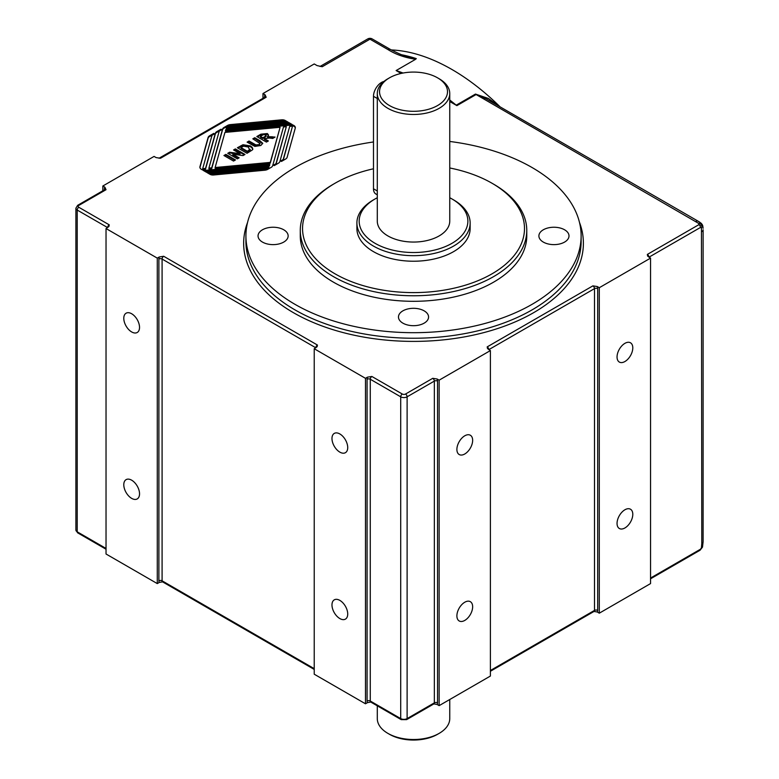<?xml version="1.0" encoding="UTF-8"?>
<svg xmlns="http://www.w3.org/2000/svg" width="779" height="779" viewBox="0 0 779 779"><rect width="100%" height="100%" fill="white"/><g stroke="black" fill="none" stroke-linecap="round" stroke-linejoin="round"><path stroke-width="1.17" d="M702.492 547.131L700.009 550.256A2.269 1.305 -120 0 0 700.477 549.214L650.543 578.047M702.269 546.712L700.477 549.214M703.067 227.857L702.298 224.547L701.46 228.111L701.791 543.528A4.528 2.619 0 0 0 703.116 541.678L702.492 547.121M701.791 543.528L701.46 547.413M703.116 541.678L703.116 229.766A4.528 2.619 180 0 1 701.791 231.616M499.621 106.587L488.462 98.485L475.443 94.074L456.221 105.175A4.528 2.619 -120 0 0 456.893 105.632L476.105 94.541L698.792 223.485L702.269 224.556L700.009 225.871A2.269 1.305 -120 0 0 698.87 224.673L647.339 254.421L647.651 256.116L650.543 258.122L599.294 287.714L599.294 613.18L597.269 612.002A4.528 2.619 -120 0 0 597.697 610.405A2.269 1.305 0 0 0 594.494 610.405A2.269 1.305 60 0 1 594.026 611.437L597.269 612.002M647.339 254.421A2.269 1.305 -120 0 1 648.946 257.197L700.477 227.449A2.269 1.305 -120 0 0 700.009 225.871M700.477 227.449L701.46 228.111M698.792 223.485L698.87 224.673M702.269 224.556L698.188 221.226L486.145 98.806L476.105 94.541A4.528 2.619 60 0 1 475.443 94.074M695.92 221.45A4.528 2.619 -60 0 1 698.188 221.226L699.805 222.219M389.5 77.822L387.893 78.747A36.233 20.926 0 0 0 377.289 93.538A36.233 20.926 0 0 0 413.522 114.464A36.233 20.926 0 0 0 449.756 93.538A36.233 20.926 0 0 0 439.142 78.747L437.545 77.822A33.974 19.611 180 0 1 437.545 105.564A33.974 19.611 180 0 1 389.5 105.564A33.974 19.611 180 0 1 389.5 77.822A33.974 19.611 180 0 1 437.545 77.822L439.142 78.747M377.289 93.538L377.289 221.139A36.233 20.926 0 0 0 413.522 242.055A36.233 20.926 0 0 0 449.756 221.139L449.756 93.538M375.089 198.947L373.482 199.872A56.624 32.689 0 0 0 356.899 222.989A56.624 32.689 0 0 0 413.522 255.678A56.624 32.689 0 0 0 470.146 222.989A56.624 32.689 0 0 0 453.563 199.872L451.956 198.947A54.355 31.384 180 0 1 451.956 243.33A54.355 31.384 180 0 1 375.089 243.33A54.355 31.384 180 0 1 375.089 198.947A54.355 31.384 180 0 1 377.289 197.749M449.756 197.749A54.355 31.384 180 0 1 451.956 198.947L453.563 199.872M470.146 222.989L470.146 228.539A56.624 32.689 180 0 1 413.522 261.228A56.624 32.689 180 0 1 356.899 228.539L356.899 222.989M383.911 81.483A11.325 6.534 120 0 0 373.482 96.314L373.482 188.781A11.325 6.534 120 0 0 375.829 193.961L377.289 194.799M599.294 613.18L650.543 583.588L650.543 258.122M597.697 610.405L597.697 288.639A4.528 2.619 -120 0 0 597.269 286.536L592.887 285.864A2.269 1.305 60 0 1 594.494 288.639L594.494 610.405L490.39 670.505M597.269 286.536L599.294 287.714M597.697 288.639A2.269 1.305 0 0 0 594.494 288.639L488.793 349.664A2.269 1.305 -120 0 0 487.187 346.889L487.508 348.573L490.39 350.579L439.142 380.171L439.142 705.638L437.116 704.469A4.528 2.619 -120 0 0 437.545 702.862A2.269 1.305 0 0 0 434.341 702.862A2.269 1.305 60 0 1 433.874 703.904L437.116 704.469M439.142 705.638L490.39 676.055L490.39 350.579M437.545 702.862L437.545 381.097A4.528 2.619 -120 0 0 437.116 379.003L432.744 378.321A2.269 1.305 60 0 1 434.341 381.097L434.341 702.862L407.115 718.589A4.528 2.619 180 0 1 400.708 718.589L370.278 701.012L370.278 379.246A2.269 1.305 -60 0 1 371.885 376.471L367.513 377.153A4.528 2.619 120 0 0 367.075 379.246A2.269 1.305 180 0 1 370.278 379.246L400.708 396.813A2.269 1.305 -60 0 1 402.315 394.038L371.885 376.471M437.116 379.003L439.142 380.171M367.513 702.619L370.755 702.054A2.269 1.305 -60 0 1 370.278 701.012A2.269 1.305 180 0 0 367.075 701.012A4.528 2.619 120 0 0 367.513 702.619L365.478 703.788L365.478 378.321L367.513 377.153M365.478 378.321L314.229 348.739L317.121 346.723L317.433 345.039A2.269 1.305 120 0 0 315.836 347.804L162.09 259.047A2.269 1.305 -60 0 1 163.687 256.272L159.315 256.953A4.528 2.619 120 0 0 158.887 259.047A2.269 1.305 180 0 1 162.09 259.047L162.09 580.813A2.269 1.305 180 0 0 158.887 580.813A4.528 2.619 120 0 0 159.315 582.419L162.558 581.855A2.269 1.305 -60 0 1 162.09 580.813L314.229 668.655M314.229 348.739L314.229 674.205L365.478 703.788M159.315 582.419L157.28 583.588L157.28 258.122L159.315 256.953M157.28 258.122L106.032 228.539L108.924 226.523L109.235 224.839A2.269 1.305 120 0 0 107.638 227.604L77.209 210.048A4.528 2.619 0 0 1 75.884 208.197L77.676 205.305A2.269 1.305 60 0 1 78.815 205.422L106.032 189.706L104.863 187.174A4.528 2.619 -120 0 0 104.435 188.781A2.269 1.305 180 0 1 105.077 189.521M106.032 228.539L106.032 554.005L157.28 583.588M262.981 98.32L262.981 93.538L314.229 63.956L317.053 65.582L322.233 66.731A4.528 2.619 -120 0 0 320.033 66.468L367.698 38.95A4.528 2.619 60 0 1 369.967 39.174L388.088 49.642C395.8 54.491 404.983 57.695 415.655 59.262L396.122 70.548L401.107 73.43M102.838 190.787L102.838 186.006L104.863 187.174M102.838 186.006L154.076 156.413L156.112 157.592L160.484 158.264A2.269 1.305 -120 0 0 159.354 158.156A2.269 1.305 -120 0 0 159.228 158.244M265.249 97.239L265.055 97.132A2.269 1.305 60 0 1 266.184 97.239L265.016 94.717A4.528 2.619 -120 0 0 264.587 96.314A2.269 1.305 180 0 1 265.22 97.054M262.981 93.538L265.016 94.717M456.893 105.632L449.756 101.523M221.762 129.665L219.24 131.115L208.908 168.108L211.732 167.845L222.541 129.158A5.434 3.135 180 0 1 224.06 127.444L227.468 125.477A5.434 3.135 180 0 1 230.448 124.601L281.667 119.83A4.08 2.356 180 0 1 285.202 120.492L288.045 122.128A4.08 2.356 0 0 0 284.51 121.466L226.485 126.87L226.261 127.688L285.698 122.157A4.08 2.356 180 0 1 289.223 122.809L292.076 124.455A4.08 2.356 0 0 0 288.542 123.793L225.706 129.645L225.482 130.463L289.038 124.543A5.434 3.135 180 0 1 295.338 127.639A5.434 3.135 180 0 1 295.27 128.145L287.12 157.319A5.434 3.135 180 0 1 285.601 159.043L281.453 161.428L280.683 160.99L283.196 159.539L292.534 126.13L289.7 126.393L279.895 161.487A5.434 3.135 180 0 1 278.376 163.21L274.227 165.606L273.458 165.158L275.98 163.707L286.312 126.704L283.488 126.967L272.679 165.654A5.434 3.135 180 0 1 271.16 167.378L267.752 169.345A5.434 3.135 180 0 1 264.772 170.221L213.553 174.993A4.08 2.356 180 0 1 210.018 174.33L207.175 172.685A4.08 2.356 0 0 0 210.71 173.347L268.736 167.943L268.959 167.125L209.522 172.665A4.08 2.356 180 0 1 205.997 172.003L203.144 170.358A4.08 2.356 0 0 0 206.678 171.02L269.515 165.167L269.738 164.35L206.182 170.27A5.434 3.135 180 0 1 199.882 167.173A5.434 3.135 180 0 1 199.95 166.677L208.1 137.493A5.434 3.135 180 0 1 209.619 135.78L213.767 133.384L214.537 133.832L212.024 135.283L202.686 168.692L205.52 168.43L215.316 133.326A5.434 3.135 180 0 1 216.844 131.612L220.993 129.217L221.762 129.665M373.482 141.973A167.602 96.762 0 0 0 295.007 167.514A167.602 96.762 0 0 0 245.921 235.93A167.602 96.762 0 0 0 413.522 332.691A167.602 96.762 0 0 0 581.124 235.93A167.602 96.762 0 0 0 449.756 141.457M388.088 49.642A4.528 2.619 -60 0 1 390.357 49.418A4.528 2.619 -60 0 1 390.367 49.428A4.528 2.619 -60 0 1 390.425 49.457M322.233 66.731L369.967 39.174A4.528 2.619 -60 0 1 372.226 38.95L390.357 49.418C398.536 53.663 404.807 56.312 409.16 57.373L416.278 58.6L415.655 59.272M500.108 106.869A203.835 117.687 -120 0 0 391.272 49.934M456.221 105.175A203.835 117.687 -120 0 0 449.756 100.033M403.035 73.031A203.835 117.687 -120 0 0 396.122 70.548M333.451 184.156L333.451 184.156A113.247 65.378 0 0 0 300.275 230.38A113.247 65.378 0 0 0 413.522 295.767A113.247 65.378 0 0 0 526.77 230.38A113.247 65.378 0 0 0 493.594 184.156L491.997 183.231A110.978 64.073 180 0 1 491.997 273.838A110.978 64.073 180 0 1 335.048 273.838A110.978 64.073 180 0 1 335.048 183.231L333.451 184.156L335.048 183.231A110.978 64.073 180 0 1 373.482 168.78M449.756 167.972A110.978 64.073 180 0 1 491.997 183.231M300.275 230.38L300.275 235.93A113.247 65.378 0 0 0 413.522 301.307A113.247 65.378 0 0 0 526.77 235.93L526.77 230.38M387.893 733.38L389.5 734.305A33.974 19.611 0 0 0 437.545 734.305L439.142 733.38A36.233 20.926 180 0 1 387.893 733.38A36.233 20.926 180 0 1 377.289 718.589L377.289 705.823M449.756 699.513L449.756 718.589A36.233 20.926 180 0 1 439.142 733.38M617.046 356.977A11.14 6.427 -60 0 1 621.905 345.769A11.14 6.427 -60 0 1 630.484 342.789A11.14 6.427 -60 0 1 630.484 355.652A11.14 6.427 -60 0 1 619.354 362.079A11.14 6.427 -60 0 1 617.046 356.977M456.893 449.444A11.14 6.427 -60 0 1 461.752 438.236A11.14 6.427 -60 0 1 470.341 435.247A11.14 6.427 -60 0 1 470.341 448.11A11.14 6.427 -60 0 1 459.201 454.537A11.14 6.427 -60 0 1 456.893 449.444M456.893 615.877A11.14 6.427 -60 0 1 461.752 604.67A11.14 6.427 -60 0 1 470.341 601.68A11.14 6.427 -60 0 1 470.341 614.543A11.14 6.427 -60 0 1 459.201 620.97A11.14 6.427 -60 0 1 456.893 615.877M617.046 523.41A11.14 6.427 -60 0 1 621.905 512.202A11.14 6.427 -60 0 1 630.484 509.223A11.14 6.427 -60 0 1 630.484 522.086A11.14 6.427 -60 0 1 619.354 528.513A11.14 6.427 -60 0 1 617.046 523.41M339.858 618.575A11.14 6.427 60 0 1 332.575 608.759A11.14 6.427 60 0 1 334.288 599.84A11.14 6.427 60 0 1 345.418 606.266A11.14 6.427 60 0 1 345.418 619.12A11.14 6.427 60 0 1 339.858 618.575M339.858 452.141A11.14 6.427 60 0 1 332.575 442.326A11.14 6.427 60 0 1 334.288 433.406A11.14 6.427 60 0 1 345.418 439.833A11.14 6.427 60 0 1 345.418 452.687A11.14 6.427 60 0 1 339.858 452.141M131.661 498.375A11.14 6.427 60 0 1 124.387 488.56A11.14 6.427 60 0 1 126.091 479.64A11.14 6.427 60 0 1 137.231 486.067A11.14 6.427 60 0 1 137.231 498.92A11.14 6.427 60 0 1 131.661 498.375M131.661 331.942A11.14 6.427 60 0 1 124.387 322.126A11.14 6.427 60 0 1 126.091 313.207A11.14 6.427 60 0 1 137.231 319.633A11.14 6.427 60 0 1 137.231 332.487A11.14 6.427 60 0 1 131.661 331.942M264.354 138.643L268.365 140.96L266.428 142.08L256.817 136.539L260.897 134.173L267.372 133.55L268.531 135.04L267.518 136.559L275.075 137.085L272.747 138.428L269.261 138.029L264.354 138.643L264.354 139.383L267.723 141.33M267.518 136.559L267.518 137.299L274.033 137.688M257.459 136.909L260.897 134.913L267.372 134.29L268.463 135.41M260.381 136.354L262.815 137.756L264.256 136.929C266.291 135.799 266.7 135.088 265.503 134.777L263.351 134.679L260.381 136.354L260.381 137.094L262.815 138.496L264.256 137.669C266.291 136.539 266.7 135.828 265.503 135.517M265.503 134.777L265.902 135.838M262.815 137.756L262.815 138.496M225.871 154.398L235.482 159.948L233.534 161.068L223.933 155.518L225.871 154.398L225.871 155.138L234.839 160.318M224.566 155.888L225.871 155.138M205.598 171.779A4.08 2.356 0 0 0 206.678 171.76L269.515 165.908L269.738 164.35M209.629 174.107A4.08 2.356 0 0 0 210.71 174.087L268.736 168.683L268.959 167.125M274.101 165.528L275.98 164.447L286.312 126.704M281.326 161.36L283.196 160.279L292.534 126.13M225.482 130.463L225.482 131.203L289.038 125.283A5.434 3.135 180 0 1 295.299 128.009M226.261 127.688L226.261 128.428L285.698 122.897A4.08 2.356 180 0 1 289.223 123.549L289.622 123.783M208.908 168.108L208.908 168.848L211.732 168.585L222.541 129.898A5.434 3.135 180 0 1 224.06 128.184L227.468 126.217A5.434 3.135 180 0 1 230.448 125.341L281.667 120.57A4.08 2.356 180 0 1 285.202 121.222L285.591 121.456M202.686 168.692L202.686 169.433L205.52 169.17L215.316 134.066A5.434 3.135 180 0 1 216.844 132.352L221.119 130.035M199.921 167.543A5.434 3.135 180 0 1 199.95 167.417L208.1 138.234A5.434 3.135 180 0 1 209.619 136.52L213.894 134.202M270.284 163.132L280.099 127.289L224.936 132.42L215.121 167.534L270.284 162.392L270.284 163.132L215.121 168.274L215.121 167.534M270.284 162.392L280.099 127.289M283.196 159.539L283.196 160.279M275.98 163.707L275.98 164.447M268.736 167.943L268.736 168.683M269.515 165.167L269.515 165.908M211.732 167.845L211.732 168.585M205.52 168.43L205.52 169.17M213.767 133.384L213.767 134.124M220.993 129.217L220.993 129.957M235.365 148.916L244.976 154.466L243.029 155.586L232.833 154.193L239.143 157.835L237.352 158.867L227.741 153.327L229.62 152.236L229.62 152.976L240.01 154.417L240.01 153.677L233.564 149.958L235.365 148.916L235.365 149.656L244.333 154.836M228.383 153.687L229.62 152.976M229.62 152.236L240.01 153.677M234.206 150.328L235.365 149.656M232.833 154.193L232.833 154.933L238.501 158.205M253.467 139.207L254.762 138.458L262.669 143.687M247.741 142.508L249.046 141.759L255.931 145.654L259.105 145.322L260.03 143.521L252.824 138.837L254.762 137.717L254.762 138.458M254.762 137.717L259.806 140.629L262.727 143.317L260.819 145.507L254.85 146.394L247.099 142.138L249.046 141.018L255.931 144.913L255.931 145.654M255.931 144.913L259.105 144.582L260.03 143.521M249.046 141.018L249.046 141.759M237.41 147.737L242.97 144.738L250.371 145.916L252.123 147.26L252.786 148.838L252.182 150.065L247.011 153.288L237.41 147.737M238.043 148.107L242.97 145.478L250.371 146.656L252.123 148L252.786 149.578M247.333 151.233L247.333 151.973L249.864 150.396L248.277 147.017L243.545 146.189L240.974 147.562L247.333 151.233L250.147 149.295M249.864 150.396L250.254 149.665M240.974 147.562L240.974 148.302L247.333 151.973M283.751 229.786A15.054 8.696 180 0 1 288.152 235.93A15.054 8.696 180 0 1 273.098 244.625A15.054 8.696 180 0 1 258.044 235.93A15.054 8.696 180 0 1 267.343 227.906A15.054 8.696 180 0 1 283.751 229.786M564.59 229.786A15.054 8.696 180 0 1 569.001 235.93A15.054 8.696 180 0 1 553.947 244.625A15.054 8.696 180 0 1 538.893 235.93A15.054 8.696 180 0 1 548.182 227.906A15.054 8.696 180 0 1 564.59 229.786M424.166 310.86A15.054 8.696 180 0 1 428.577 317.004A15.054 8.696 180 0 1 413.522 325.69A15.054 8.696 180 0 1 398.468 317.004A15.054 8.696 180 0 1 407.758 308.971A15.054 8.696 180 0 1 424.166 310.86M377.289 190.972L373.482 188.781M373.482 96.314L377.289 98.505M592.887 285.864L487.187 346.889M437.545 381.097A2.269 1.305 0 0 0 434.341 381.097L407.115 396.813A4.528 2.619 0 0 1 400.708 396.813L400.708 718.589A2.269 1.305 -60 0 0 401.175 719.621L406.648 719.621A2.269 1.305 60 0 0 407.115 718.589L407.115 396.813A2.269 1.305 60 0 0 405.518 394.038A2.269 1.305 180 0 1 402.315 394.038M367.075 379.246L367.075 701.012M158.887 259.047L158.887 580.813M317.433 345.039L163.687 256.272M105.097 189.706L104.902 189.589A2.269 1.305 60 0 1 106.032 189.706M104.435 188.781L104.435 189.862M264.587 96.314L264.587 97.394M160.484 158.264L266.184 97.239M581.124 235.93L581.124 241.48A167.602 96.762 180 0 1 413.532 338.242A167.602 96.762 180 0 1 245.921 241.48L245.921 235.93M247.566 222.414A169.861 98.066 0 0 0 413.522 341.397A169.861 98.066 0 0 0 579.479 222.414M109.235 224.839L78.815 207.272A2.269 1.305 180 0 1 78.815 205.422M432.744 378.321L405.518 394.038M106.032 548.455L77.209 531.814A2.269 1.305 120 0 0 77.676 532.846L75.884 529.963A4.528 2.619 180 0 0 77.209 531.814L77.209 210.048A2.269 1.305 120 0 1 78.815 207.272M416.278 58.6A203.835 117.687 -120 0 0 401.526 54.734M264.256 136.929L264.256 137.669M272.027 136.685L272.027 137.425M267.372 133.55L267.372 134.29M260.897 134.173L260.897 134.913M289.038 124.543L289.038 125.283M210.71 173.347L210.71 174.087M206.678 171.02L206.678 171.76M285.202 120.492L285.202 121.222M281.667 119.83L281.667 120.57M230.448 124.601L230.448 125.341M227.468 125.477L227.468 126.217M224.06 127.444L224.06 128.184M222.541 129.158L222.541 129.898M209.619 135.78L209.619 136.52M208.1 137.493L208.1 138.234M199.95 166.677L199.95 167.417M216.844 131.612L216.844 132.352M215.316 133.326L215.316 134.066M289.223 122.809L289.223 123.549M285.698 122.157L285.698 122.897M259.806 140.629L259.806 141.369M259.105 144.582L259.105 145.322M254.246 144.027L254.246 144.767M240.954 145.692L240.954 146.433M242.97 144.738L242.97 145.478M250.371 145.916L250.371 146.656M252.123 147.26L252.123 148M248.783 150.396L248.783 151.136M702.755 225.686L703.086 228.296M701.538 223.583L699.445 221.976M701.392 223.437L702.804 225.881M594.026 611.437L490.39 671.274M314.229 669.424L162.558 581.855M159.043 158.244L265.055 97.132M372.226 38.95A4.528 4.528 0 0 0 367.698 38.95M104.902 189.589L77.676 205.305M75.884 208.197L75.884 529.963M106.032 549.224L77.676 532.846M401.175 719.621L370.755 702.054M433.874 703.904L406.648 719.621M700.009 550.256L650.543 578.807M409.179 57.373L408.634 57.218"/></g></svg>
